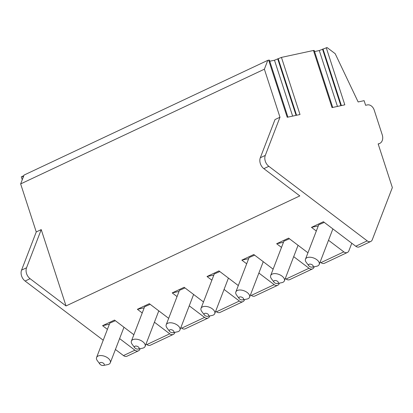 <?xml version="1.0" encoding="UTF-8"?>
<svg xmlns="http://www.w3.org/2000/svg" width="413" height="413" viewBox="0 0 413 413"><rect width="100%" height="100%" fill="white"/><g stroke="black" fill="none" stroke-linecap="round" stroke-linejoin="round"><path stroke-width="0.62" d="M326.255 47.717L344.814 104.835L332.026 107.597L313.467 50.479L281.444 57.397L300.003 114.515L287.221 117.277L268.662 60.159L267.779 60.35L24.052 175.071L20.65 183.914L264.377 69.198L279.978 117.23L265.291 155.407A8.167 6.04 64.8 0 0 268.837 166.325L367.198 240.862A4.899 3.624 64.8 0 0 370.76 241.476A4.899 3.624 64.8 0 0 372.268 239.767L392.35 187.579L378.153 143.889L378.752 143.76A8.167 6.04 64.8 0 0 379.723 143.43A8.167 6.04 64.8 0 0 382.216 134.746L374.193 110.049A6.536 4.832 64.8 0 0 367.405 104.907L365.613 105.294L364.111 100.664L358.138 101.954L335.191 53.69L327.07 47.541L319.285 50.541L314.561 51.558M103.224 340.235L25.11 281.041A8.167 6.04 -115.2 0 1 21.564 270.128L36.256 231.946L20.65 183.914M123.477 355.578L134.917 350.193A4.899 3.624 64.8 0 0 138.474 350.807L127.034 356.192A4.899 3.624 64.8 0 1 123.477 355.578L115.423 349.475M22.245 179.774L21.285 176.826L23.804 175.716M313.467 50.479L314.195 50.432L332.718 107.447M269.756 61.243L274.48 60.221L281.444 57.397M268.662 60.159L269.39 60.112L287.913 117.127M174.962 332.3L174.802 332.713A4.899 3.624 64.8 0 1 173.29 334.416A4.899 3.624 64.8 0 1 169.733 333.807L154.426 322.207M209.778 315.909L209.623 316.322A4.899 3.624 64.8 0 1 208.111 318.031A4.899 3.624 64.8 0 1 204.554 317.416L189.242 305.816M244.599 299.523L244.439 299.936A4.899 3.624 64.8 0 1 242.927 301.64A4.899 3.624 64.8 0 1 239.37 301.031L224.063 289.43M279.415 283.132L279.255 283.545A4.899 3.624 64.8 0 1 277.743 285.254A4.899 3.624 64.8 0 1 274.186 284.64L258.879 273.045M314.231 266.746L314.076 267.159A4.899 3.624 64.8 0 1 312.564 268.868A4.899 3.624 64.8 0 1 309.007 268.254L293.7 256.654M351.788 243.236L348.892 250.768A4.899 3.624 64.8 0 1 347.379 252.477A4.899 3.624 64.8 0 1 343.822 251.868L328.516 240.268M140.141 348.686L139.986 349.099A4.899 3.624 64.8 0 1 138.474 350.807M107.411 329.352L102.569 325.681L114.509 320.065L133.853 334.726M146.052 343.967L146.852 344.576A4.899 3.624 64.8 0 0 150.409 345.185L173.29 334.416M134.917 350.193L119.61 338.593M66.034 305.94L30.087 278.698A8.167 6.04 -115.2 0 1 26.54 267.784L41.228 229.602L66.034 305.94L299.807 195.907L263.861 168.664A8.167 6.04 64.8 0 1 260.314 157.751L275.006 119.569L279.978 117.23M316.317 231.022L311.479 227.356L323.415 221.735L355.758 246.246A4.899 3.624 64.8 0 0 359.32 246.86L370.76 241.476M281.501 247.413L276.658 243.742L288.599 238.125L307.943 252.787M320.142 262.028L320.942 262.637A4.899 3.624 64.8 0 0 324.499 263.246L347.379 252.477M246.68 263.799L241.842 260.133L253.778 254.511L273.127 269.173M285.326 278.419L286.126 279.023A4.899 3.624 64.8 0 0 289.683 279.637L312.564 268.868M211.864 280.19L207.021 276.519L218.962 270.902L238.306 285.564M250.505 294.805L251.305 295.414A4.899 3.624 64.8 0 0 254.862 296.023L277.743 285.254M177.048 296.575L172.206 292.91L184.141 287.288L203.49 301.949M215.689 311.19L216.489 311.8A4.899 3.624 64.8 0 0 220.046 312.414L242.927 301.64M142.227 312.961L137.39 309.296L149.325 303.679L168.674 318.34M180.868 327.581L181.674 328.185A4.899 3.624 64.8 0 0 185.231 328.8L208.111 318.031M109.388 324.21L102.569 325.681M115.351 320.705L109.806 323.131L96.575 357.508A7.351 4.037 -159 0 0 97.313 360.637L99.925 364.132A2.452 1.347 -159 0 0 103.374 365.459A2.452 1.347 -159 0 0 103.766 365.335A2.452 1.347 21 0 0 103.462 363.27A2.452 1.347 21 0 0 100.168 362.609A2.452 1.347 -159 0 0 99.925 364.132M318.294 225.88L311.479 227.356M324.257 222.375L318.712 224.801L305.486 259.178A7.351 4.037 -159 0 0 306.219 262.307L308.831 265.807A2.452 1.347 -159 0 0 312.28 267.134A2.452 1.347 -159 0 0 312.672 267.005A2.452 1.347 21 0 0 312.367 264.94A2.452 1.347 21 0 0 309.074 264.279A2.452 1.347 -159 0 0 308.831 265.807M305.486 259.178A7.351 4.037 -159 0 1 306.947 257.727A7.351 4.037 21 0 1 315.398 258.796A7.351 4.037 21 0 1 319.208 264.459A7.351 4.037 21 0 1 317.742 265.91A7.351 4.037 -159 0 1 316.565 266.287L312.28 267.134M267.779 60.35L264.377 69.198M36.256 231.946L41.228 229.602M283.478 242.271L276.658 243.742M289.441 238.766L283.896 241.192L270.665 275.569A7.351 4.037 -159 0 0 271.403 278.698L274.015 282.193A2.452 1.347 -159 0 0 277.464 283.519A2.452 1.347 -159 0 0 277.856 283.395A2.452 1.347 21 0 0 277.546 281.33A2.452 1.347 21 0 0 274.258 280.664A2.452 1.347 -159 0 0 274.015 282.193M270.665 275.569A7.351 4.037 -159 0 1 272.131 274.118A7.351 4.037 21 0 1 280.582 275.182A7.351 4.037 21 0 1 284.387 280.85A7.351 4.037 21 0 1 282.926 282.301A7.351 4.037 -159 0 1 281.743 282.673L277.464 283.519M248.662 258.657L241.842 260.133M254.625 255.151L249.075 257.578L235.849 291.955A7.351 4.037 -159 0 0 236.587 295.083L239.199 298.584A2.452 1.347 -159 0 0 242.643 299.905A2.452 1.347 -159 0 0 243.04 299.781A2.452 1.347 21 0 0 242.73 297.716A2.452 1.347 21 0 0 239.442 297.055A2.452 1.347 -159 0 0 239.199 298.584M235.849 291.955A7.351 4.037 -159 0 1 237.31 290.504A7.351 4.037 21 0 1 245.761 291.573A7.351 4.037 21 0 1 249.571 297.236A7.351 4.037 21 0 1 248.11 298.687A7.351 4.037 -159 0 1 246.928 299.064L242.643 299.905M213.841 275.048L207.021 276.519M219.804 271.542L214.259 273.969L201.033 308.346A7.351 4.037 -159 0 0 201.766 311.474L204.378 314.969A2.452 1.347 -159 0 0 207.827 316.296A2.452 1.347 -159 0 0 208.219 316.172A2.452 1.347 21 0 0 207.915 314.102A2.452 1.347 21 0 0 204.621 313.441A2.452 1.347 -159 0 0 204.378 314.969M201.033 308.346A7.351 4.037 -159 0 1 202.494 306.895A7.351 4.037 21 0 1 210.945 307.959A7.351 4.037 21 0 1 214.755 313.622A7.351 4.037 21 0 1 213.289 315.073A7.351 4.037 -159 0 1 212.112 315.449L207.827 316.296M179.025 291.433L172.206 292.91M184.988 287.928L179.443 290.354L166.212 324.732A7.351 4.037 -159 0 0 166.95 327.86L169.562 331.355A2.452 1.347 -159 0 0 173.011 332.682A2.452 1.347 -159 0 0 173.403 332.558A2.452 1.347 21 0 0 173.093 330.493A2.452 1.347 21 0 0 169.805 329.832A2.452 1.347 -159 0 0 169.562 331.355M166.212 324.732A7.351 4.037 -159 0 1 167.678 323.281A7.351 4.037 21 0 1 176.124 324.344A7.351 4.037 21 0 1 179.934 330.013A7.351 4.037 21 0 1 178.473 331.463A7.351 4.037 -159 0 1 177.291 331.84L173.011 332.682M144.204 307.824L137.39 309.296M150.172 304.314L144.622 306.745M144.622 306.74L131.396 341.123A7.351 4.037 -159 0 1 132.857 339.672A7.351 4.037 21 0 1 141.308 340.735A7.351 4.037 21 0 1 145.118 346.399A7.351 4.037 21 0 1 143.652 347.849A7.351 4.037 -159 0 1 142.475 348.226L138.19 349.073A2.452 1.347 -159 0 0 138.582 348.949A2.452 1.347 21 0 0 138.278 346.879A2.452 1.347 21 0 0 134.984 346.218A2.452 1.347 -159 0 0 134.746 347.746A2.452 1.347 -159 0 0 138.19 349.073M131.396 341.123A7.351 4.037 -159 0 0 132.134 344.246L134.746 347.746M96.575 357.508A7.351 4.037 -159 0 1 98.041 356.058A7.351 4.037 21 0 1 106.492 357.121A7.351 4.037 21 0 1 110.297 362.79A7.351 4.037 21 0 1 108.836 364.24A7.351 4.037 -159 0 1 107.654 364.617L103.374 365.459M22.607 176.155L23.076 177.605M378.194 144.018L378.752 143.76M25.11 281.041L30.087 278.698M268.837 166.325L263.861 168.664M355.758 246.246L367.198 240.862M320.942 262.637L343.822 251.868M286.126 279.023L309.007 268.254M251.305 295.414L274.186 284.64M216.489 311.8L239.37 301.031M181.674 328.185L204.554 317.416M146.852 344.576L169.733 333.807M319.285 50.541L337.447 106.425M322.574 49.333L340.88 105.682M322.966 48.92L341.375 105.573M274.48 60.221L292.636 116.105M277.763 59.018L296.075 115.366M278.161 58.6L296.57 115.258M265.291 155.407L260.314 157.751M21.564 270.128L26.54 267.784M378.236 144.132L379.723 143.43M332.883 228.91L319.208 264.459M298.067 245.301L284.387 280.85M263.246 261.687L249.571 297.236M228.43 278.078L214.755 313.622M193.614 294.464L179.934 330.013M158.793 310.855L145.118 346.399M123.977 327.241L110.297 362.79"/></g></svg>
